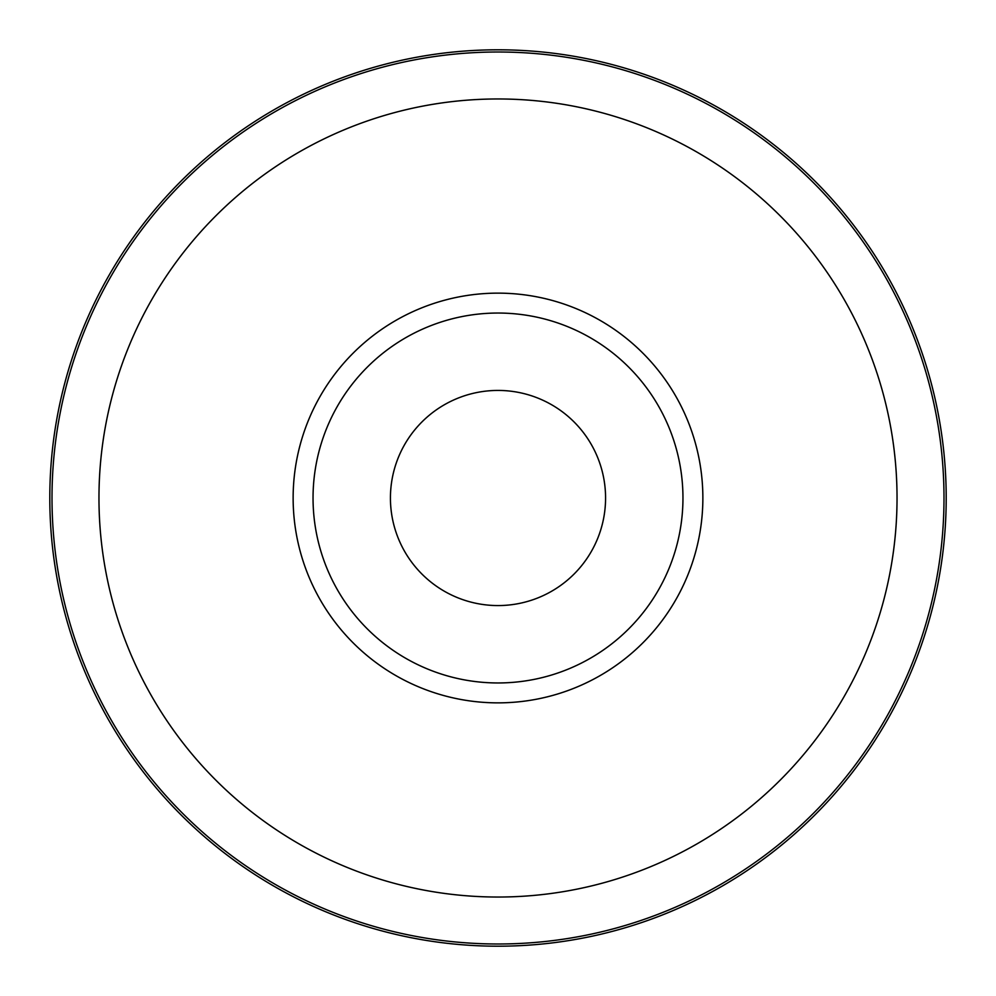 <?xml version="1.0" encoding="UTF-8"?>
<svg xmlns="http://www.w3.org/2000/svg" width="996" height="996" viewBox="0 0 996 996"><rect width="100%" height="100%" fill="white"/><g stroke="black" fill="none" stroke-linecap="round" stroke-linejoin="round"><path stroke-width="1.49" d="M583.158 432.276A107.568 107.568 0 0 1 583.158 563.724M498 390.432A107.568 107.568 0 0 1 605.568 498A107.568 107.568 0 0 1 498 605.568A107.568 107.568 0 0 1 390.432 498A107.568 107.568 0 0 1 498 390.432M498 49.8A448.2 448.2 0 0 1 946.2 498A448.2 448.2 0 0 1 498 946.2A448.2 448.2 0 0 1 49.8 498A448.2 448.2 0 0 1 498 49.8M313.043 498A184.957 184.957 0 0 1 498 313.043A184.957 184.957 0 0 1 682.957 498A184.957 184.957 0 0 1 498 682.957A184.957 184.957 0 0 1 313.043 498M412.842 563.724A107.568 107.568 0 0 1 412.842 432.276M498 52.004A445.996 445.996 0 0 1 943.996 498A445.996 445.996 0 0 1 498 943.996A445.996 445.996 0 0 1 52.004 498A445.996 445.996 0 0 1 498 52.004M498 98.965A399.035 399.035 0 0 1 897.035 498A399.035 399.035 0 0 1 498 897.035A399.035 399.035 0 0 1 98.965 498A399.035 399.035 0 0 1 498 98.965M498 293.135A204.865 204.865 0 0 1 702.865 498A204.865 204.865 0 0 1 498 702.865A204.865 204.865 0 0 1 293.135 498A204.865 204.865 0 0 1 498 293.135"/></g></svg>
